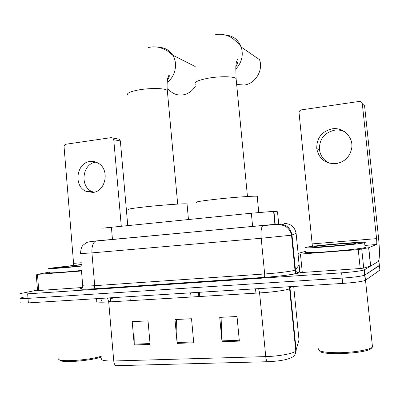 <?xml version="1.0" encoding="UTF-8"?>
<svg xmlns="http://www.w3.org/2000/svg" width="400" height="400" viewBox="0 0 400 400"><rect width="100%" height="100%" fill="white"/><g stroke="black" fill="none" stroke-linecap="round" stroke-linejoin="round"><path stroke-width="0.6" d="M102.66 228.15L251.34 213.22L273.62 211.35L277.51 211.785L278.715 224.01M296.11 233.38L291.39 235.205L261.195 238.265L91.935 252.885C91.655 246.605 92.915 242.67 95.71 241.075L278.715 223.975M378.73 260.805L378.935 261.105L364.135 269.96C360.75 271.005 353.24 271.96 341.61 272.82L27.645 293.84C21.78 294.21 19.315 294.13 20.25 293.605L37.5 290.09M379.385 265.335L364.68 275.18C361.3 276.3 353.79 277.275 342.155 278.115L28.005 298.37C22.135 298.72 19.67 298.61 20.605 298.045L23.24 297.33M378.935 261.105L379.415 265.605L364.68 275.18C361.3 276.3 353.79 277.275 342.155 278.115L28.005 298.37C22.135 298.72 19.67 298.61 20.605 298.045M239.355 341.105L237.025 316.515L219.725 317.365L222.005 341.74L239.355 341.105M221.08 317.295L222.005 341.74M150.11 344.385L148.03 320.87L132.205 321.645L134.24 344.97L150.11 344.385M133.935 321.56L134.24 344.97M193.73 342.78L191.535 318.74L174.995 319.55L177.145 343.39L193.73 342.78M176.545 319.475L177.145 343.39M294.815 354.91L296.175 350.485L290.04 288.42L289.615 288.75L295.78 351.09C296.325 354.465 292.195 357.585 292.79 356.9L291.245 357.695C286.565 359.89 278.645 361.23 267.485 361.715L116.1 365.695C114.845 365.29 114.065 363.72 113.75 360.98L265.745 356.605C278.865 356.285 293.66 353.525 295.78 351.09L298.995 339.865M365.02 275.965L364.77 276.03L365.02 275.965M379.415 265.605L379.89 270.11L365.225 280.41C361.85 281.595 354.34 282.6 342.7 283.415L28.365 302.895C22.495 303.23 20.02 303.09 20.955 302.485M93.86 192.255L91.945 191.53C79.335 186.335 82.52 163.275 96.025 162.165L96.1 162.155M90.135 161.485C76.46 162.615 73.23 186.035 85.995 191.31L92.765 192.435C105.78 191.645 110.03 169.645 98.36 163.265C95.79 161.71 93.045 161.115 90.135 161.485M82.83 286.925L81.5 270.99L37.45 274.39L38.75 290.5L37.53 290.47L36.24 274.445M82.425 287.515L38.75 290.5M117.99 138.855L119.475 139.255L120.36 140.935L113.765 139.72L121.275 226.1M127.75 225.46L120.36 140.935M113.765 139.72L112.87 138.005L111.36 137.605L65.96 144.23C64.705 144.56 64.075 145.45 64.07 146.91L73.725 265.235M49.45 272.085L37.45 274.39M81.5 270.99L82.015 270.945M101.66 356.92C90.73 361.035 59.055 363.295 59.995 359.93M101.595 356.125C88.405 360.62 54.815 362.43 59.005 358.495M81.605 266.075C63.745 267.99 45.335 269.245 49.145 268.33L81.475 264.5M81.965 270.38C64.105 272.345 45.68 273.52 49.485 272.5M81.585 265.805C68.205 267.29 53.1 268.335 57.36 267.5L81.495 264.74M167.2 88.865L168.745 89.46C172.52 93.83 177.28 95.64 183.035 94.895C188.355 93.9 192.525 90.915 195.54 85.94M187.07 204.3L187.475 203.96L185.525 203.82C180.295 203.77 163.825 204.945 149.275 206.43C133.615 208.095 126.68 209.15 128.47 209.61M236.665 84.465L244.455 85.03C255.45 83.61 263.5 70.19 259.525 59.675L241.255 47.09C243.61 55.34 241.76 62.7 235.7 69.18M257.235 196.715L257.785 196.395L256.62 196.21C252.47 196 235.22 197.22 219.405 198.87C202.32 200.73 194.755 201.91 196.715 202.42M330.095 163.38C323.98 160.765 320.425 156.175 319.435 149.615C319.27 139.105 324.375 132.615 334.745 130.145C338.175 129.71 341.44 130.225 344.535 131.695M332.325 128.81C321.78 131.325 316.595 137.935 316.76 148.63C318.925 158.855 325.315 163.87 335.92 163.66C344.915 161.965 350.205 156.605 351.795 147.575C353.205 136.785 342.97 127.045 332.325 128.81M358.245 249.62L368.75 247.7L370.675 266.06L363.71 268.1L360.215 268.52L358.245 249.62L300.455 254.085L302.295 272.48L299.885 272.47L298.06 254.17M360.215 268.52L302.295 272.48M370.675 266.06L378.425 261.37C379.73 258.48 379.775 250.675 378.555 237.95L364.585 105.89L362.32 103.77L376.565 238.645C376.87 241.84 376.86 243.79 376.53 244.49L368.75 247.7M362.32 103.77C361.975 102.13 360.94 101.35 359.225 101.435L301.44 109.865C299.85 110.265 299.055 111.28 299.06 112.92L312.4 246.345M306.035 251.205L299.06 253.14L298.055 254.155L300.455 254.085M371.63 348.04L371.18 348.505C366.11 353.78 319.545 355.745 319.69 350.8M372.73 346.785L372.26 347.265C369.3 349.8 354.49 352.36 340.365 352.7C325 352.79 317.74 351.475 318.59 348.76M364.905 242.645L364.6 242.735C361.705 243.54 344.86 245.395 328.895 246.65C312.89 247.915 302.505 248.22 305.655 247.415L305.755 247.39C311.985 245.575 370.59 240.83 364.905 242.645M365.41 247.45L365.105 247.55C362.22 248.45 345.375 250.36 329.4 251.57C313.385 252.795 302.985 252.985 306.125 252.09M314.42 246.695L314.86 246.595C320.715 245.25 359.15 242.175 355.94 243.33L355.825 243.375C352.74 244.62 307.61 248.215 314.42 246.695M112.46 239.415L111.4 227.075M275.21 224.35L273.935 211.36M252.62 226.45L251.34 213.22M199.785 296.505L199.4 292.3M198.93 296.555L198.54 292.35M191.04 297.03L190.655 292.84M130.295 300.665L129.94 296.6M299.76 271.225L298.835 272.685C298.69 273.83 280.565 276.325 264.14 277.395L93.665 288.84C94.43 288.4 94.78 287.35 94.705 285.68L91.935 252.885L80.56 253.59C80.725 249.47 81.535 246.705 83 245.285L86.215 242.78C87.045 242.12 90.21 241.555 95.71 241.075L278.71 223.97M264.14 277.395L264.195 277.37C272.75 276.775 280.58 275.995 287.695 275.02C294.645 273.965 294.47 273.895 295.805 273.345L294.99 270.145L291.515 235.185L290.93 232.865C289.375 229.44 287.13 227.045 284.195 225.685L280.07 224.645L275 224.63L262.86 225.625C261.24 227.225 260.685 231.44 261.195 238.265L264.66 273.97C277.6 273.1 292.265 271.25 294.87 270.195L295.46 269.87L292 235.075C290.52 227.765 286.055 224.085 278.61 224.04M93.565 288.87C81.96 289.56 78.03 289.315 81.775 288.125M83.225 285.43C81.855 286.175 85.685 286.255 94.705 285.68L264.66 273.97C264.795 275.785 264.64 276.92 264.195 277.37L93.665 288.84L81.88 289.11L81.195 288.555L83.185 285.9M294.525 266.755L295.145 266.74M27.645 293.84L28.365 302.895M341.61 272.82L342.7 283.415M364.38 269.84L365.47 280.27M284.045 223.48C290.755 223.525 294.78 226.835 296.115 233.415L298.17 254.04M298.835 272.685C296.955 272.645 295.83 271.71 295.46 269.87L299.125 264.88M96.44 240.9L263.295 225.465M275.205 224.295L274.895 224.32M291.22 233.775L291.71 233.815M294.82 265.09L294.465 264.86M110.84 301.83L110.805 301.4L108.655 301.51M258.63 288.625L259.59 292.925L108.705 301.955C99.53 302.44 95.61 302.19 96.945 301.205L96.24 298.69M289.825 286.695L289.425 288.84C286.775 290.19 272.29 292.195 259.59 292.925L265.745 356.605C266.08 359.56 266.66 361.265 267.485 361.715M296.65 272.025L295.405 271.915M294.98 338.4L294.515 338.335M101.795 358.48C100.52 360.285 104.505 361.12 113.75 360.98L108.705 301.955L107.515 297.99M299.04 340.295L293.7 286.455M291.155 286.61L290.04 288.42L290.12 286.675M110.39 298.655L116.17 297.455M110.185 297.825L110.805 301.4M193.655 341.935L177.1 342.55M150.035 343.555L134.2 344.145M239.275 340.235L221.95 340.88M81.325 262.74L73.76 263.355M127.81 95.065C126.38 93.255 130.135 91.52 139.07 89.855C149.045 88.12 162.175 88.095 166.145 89.745L167.31 90.375L167.44 91.82M159.01 47.38C164.845 47.55 169.42 50.155 172.735 55.2C178.095 63.44 175.41 76.495 167.18 82.385M195.385 84.23C193.81 82.135 198.265 80.1 208.75 78.115C219.485 76.245 232.5 76.325 235.6 78.2L236.09 78.52L236.245 80.13M225.54 35.035C233.145 35.73 238.385 39.75 241.255 47.09C239.68 44.655 236.72 41.685 232.365 38.18C226.615 34.645 220.945 33.51 215.36 34.775M376.565 238.645L312.27 243.89M376.48 244.53L364.885 245.445M370.56 266.105L368.635 247.73M361.74 249.235L363.71 268.1M274.9 224.38L273.62 211.35M198.815 296.565L198.43 292.36M364.135 269.96L365.225 280.41M295.555 272.2L295.855 272.725M100.91 298.4L101.365 300.8M91.945 191.53L85.995 191.31M112.87 138.005L119.475 139.255M57.7 267.79L57.36 267.5M148.58 47.43L152.755 46.825L155.565 46.86L158.335 47.235L163.16 48.715L167.48 51.01L172.735 55.2L195.165 66.495M187.03 203.88L188.46 219.445M177.685 204.1L167.31 90.375C166.695 84.165 167.62 77.875 167.74 78.085L168.815 75.4C169.825 75.23 169.34 76.89 167.36 80.375M257.19 196.25L258.77 212.51M255.53 288.82L255.945 293.145M247.465 196.5L236.09 78.52L235.785 66.89L236.275 62.54L237.37 59.515C238.63 59.805 238.1 62.315 235.775 67.04M319.435 149.615L316.76 148.63M376.53 244.49L364.88 245.41M368.715 247.71L370.645 266.08M371.18 348.505L372.26 347.265M365.505 280.245L372.485 347.065M364.6 242.735L365.105 247.55M315.355 247.02L314.86 246.595"/></g></svg>
